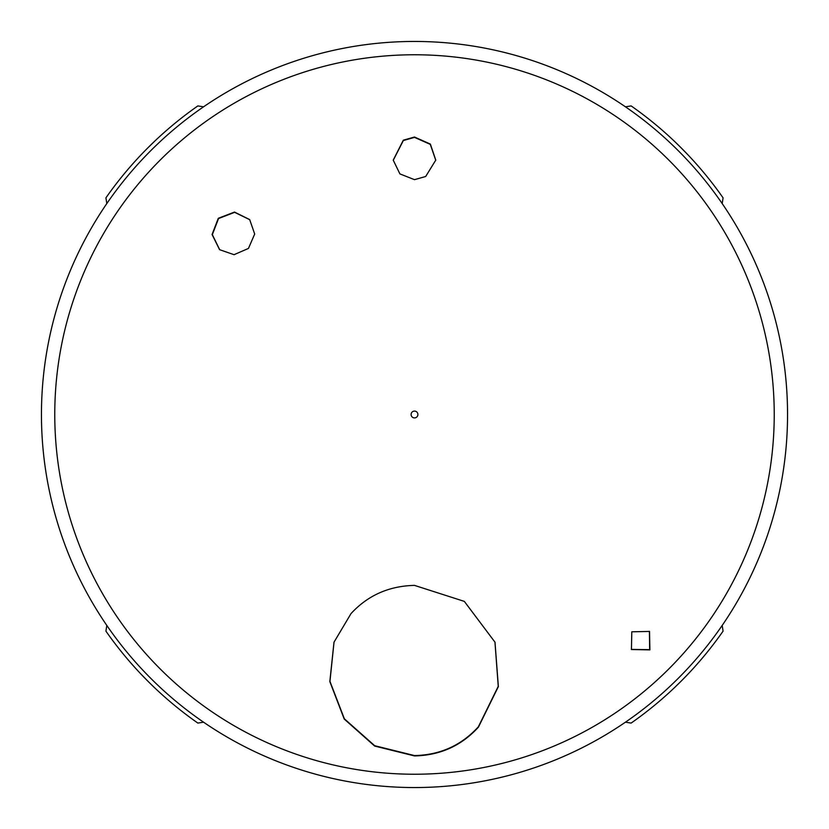 <?xml version="1.0" encoding="UTF-8"?>
<svg xmlns="http://www.w3.org/2000/svg" width="829" height="829" viewBox="0 0 829 829"><rect width="100%" height="100%" fill="white"/><g stroke="black" fill="none" stroke-linecap="round" stroke-linejoin="round"><path stroke-width="1.24" d="M649.895 649.884L631.439 649.532L631.802 631.802L649.532 631.439L649.895 649.884M649.408 631.325L649.656 649.646L631.325 649.408M478.426 727.157C461.401 745.789 440.095 755.374 414.5 755.924L374.625 746.048L344.222 719.054L329.828 681.593L333.994 642.216L351.009 613.605C367.786 595.398 388.956 585.989 414.5 585.388L464.333 601.388L495.006 642.216L498.364 686.599L478.426 727.157M494.954 642.05L498.25 686.35L478.354 726.815C461.338 745.447 440.054 755.032 414.5 755.571L374.687 745.706L344.356 718.784L329.952 681.386L334.046 642.05M248.451 248.431L234.058 254.69L219.581 249.674L212.069 234.503L218.296 218.296L234.493 212.069L249.674 219.581L254.69 234.037L248.451 248.431M219.726 249.788L212.328 234.648L218.545 218.545L234.648 212.328L249.788 219.726M425.681 176.504L414.5 179.665L399.899 173.893L393.226 160.121L403.319 140.184L414.5 137.023L430.365 144.08L435.774 160.121L425.681 176.504M393.247 160.298L403.34 140.536L414.5 137.376L430.282 144.37L435.753 160.298M414.5 41.45A373.05 373.05 0 0 1 787.55 414.5A373.05 373.05 0 0 1 414.5 787.55A373.05 373.05 0 0 1 41.45 414.5A373.05 373.05 0 0 1 414.5 41.45A373.05 373.05 0 0 1 787.55 414.5A373.05 373.05 0 0 1 414.5 787.55M414.5 417.909A3.409 3.409 0 0 1 411.091 414.5A3.409 3.409 0 0 1 414.5 411.091A3.409 3.409 0 0 1 417.909 414.5A3.409 3.409 0 0 1 414.5 417.909M203.551 106.817L197.862 105.915A373.05 373.05 0 0 0 105.915 197.862L106.817 203.551M147.852 147.852L154.629 141.241M722.183 203.551L723.085 197.862A373.05 373.05 0 0 0 631.138 105.915L625.449 106.817M681.148 147.852L687.759 154.629M625.449 722.183L631.138 723.085A373.05 373.05 0 0 0 723.085 631.138L722.183 625.449M681.148 681.148L674.371 687.759M106.817 625.449L105.915 631.138A373.05 373.05 0 0 0 197.862 723.085L203.551 722.183M147.852 681.148L141.241 674.371M414.5 54.766A359.734 359.734 0 0 1 774.234 414.5A359.734 359.734 0 0 1 414.5 774.234A359.734 359.734 0 0 1 54.766 414.5A359.734 359.734 0 0 1 414.5 54.766"/></g></svg>
